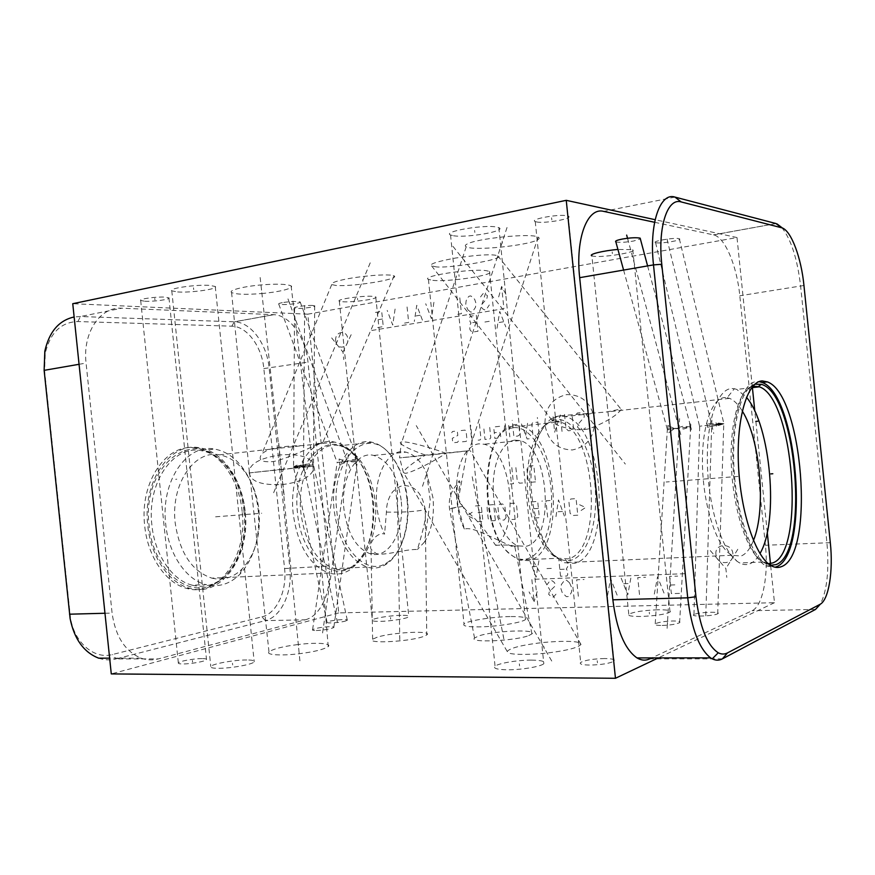 <?xml version="1.0" encoding="UTF-8"?>
<svg xmlns="http://www.w3.org/2000/svg" width="875" height="875" viewBox="0 0 875 875"><rect width="100%" height="100%" fill="white"/><g stroke="black" fill="none" stroke-linecap="round" stroke-linejoin="round"><path stroke-width="0.66" stroke-dasharray="4.38 3.28" d="M752.325 386.87L737.002 237.552L307.792 314.18L338.734 612.916L774.473 602.7L770.634 565.316M767.266 532.438L754.83 411.228M774.473 602.7L658.328 657.902M737.002 237.552L655.134 219.702M654.598 222.283L713.606 234.894C724.916 237.07 736.947 265.923 739.802 295.783L765.406 545.267C768.677 575.17 762.727 606.167 752.073 610.728L651.787 657.913M771.181 565.688L765.877 565.895C750.312 557.681 735.022 512.564 733.009 465.434C730.844 418.261 742.273 381.642 757.116 381.533L759.008 381.62M765.877 565.895L775.097 567.23M754.862 384.202C741.234 387.877 731.544 424.123 733.994 468.267C736.334 512.389 750.422 554.094 765.002 563.106L770.536 565.305M752.948 386.116C739.277 388.533 729.247 423.598 731.423 467.217C733.48 510.803 747.414 552.475 761.928 561.433L768.316 563.686M753.441 540.531C750.083 548.975 745.927 554.159 740.994 556.073L732.003 555.253L729.542 553.689C715.827 543.802 703.5 505.137 702.505 466.506C701.378 427.831 711.616 398.114 724.719 397.556L727.158 397.677L734.388 388.719L731.708 388.533C717.402 388.883 706.136 421.662 707.405 464.702C708.542 507.697 722.192 550.67 737.209 561.4L739.659 562.975C743.138 564.802 746.495 565.108 749.711 563.872C753.539 562.362 756.963 558.917 759.959 553.547M734.388 388.719L736.761 389.408L746.473 397.305M727.158 397.677L729.553 398.355C733.994 400.17 738.238 404.403 742.284 411.042M553.262 418.25C554.87 416.905 558.709 415.942 564.769 415.363L606.331 412.005L620.167 409.194L621.261 409.511L620.113 410.856C614.655 416.773 605.052 422.472 591.303 427.952C579.206 433.125 552.606 425.808 552.508 420.897L553.262 418.25M559.453 415.953L556.511 416.478C542.555 420.131 531.475 445.342 531.027 477.4C530.513 509.414 540.903 543.036 555.013 556.62L563.872 562.647L574.645 563.314C612.795 554.75 604.122 424.812 565.239 416.555L559.453 415.953M434.875 266.613C444.784 269.391 508.911 258.814 497.711 255.784L495.064 255.139C488.097 254.253 474.895 255.227 455.448 258.059C436.844 261.538 428.881 264.13 431.583 265.858L434.875 266.613M515.058 425.578L520.833 426.092C558.644 433.475 566.212 553.044 528.992 560.656L518.667 560.077L508.397 552.945C479.38 526.236 481.666 433.497 510.628 426.595L515.058 425.578M513.625 427.602L509.316 428.597C481.141 435.411 478.931 525.361 507.128 551.348C513.756 558.075 520.439 560.58 527.166 558.884C544.042 554.444 554.52 521.336 550.966 487.878C547.619 454.377 530.808 426.048 513.625 427.602M514.927 440.147L519.848 440.562C549.653 446.534 555.264 541.122 525.875 546.35L518.142 545.88C505.323 541.538 493.916 516.436 493.227 489.825C492.417 463.181 502.414 441.23 514.927 440.147M495.666 545.322C507.073 544.633 513.614 545.158 515.298 546.897L511.23 546.153L486.238 534.603C475.398 529.473 468.136 527.658 464.428 529.167L458.095 506.887C454.88 482.869 459.681 478.483 459.747 481.775C461.267 485.494 456.4 490.952 459.484 502.403L466.397 510.65C470.717 515.189 477.455 518.766 495.666 545.322C520.395 528.861 511.241 449.291 483.952 444.227L478.887 443.833C474.666 444.303 470.805 446.622 467.294 450.778C454.256 465.27 452.616 505.488 464.428 529.167M528.763 635.567L531.923 633.894C537.884 628.83 492.406 630.82 478.297 636.114L474.556 638.039C468.377 643.048 515.298 640.981 528.763 635.567M338.734 612.916L111.278 673.914M400.892 615.322C390.283 615.475 373.548 618.198 372.323 619.992C371.689 620.966 374.259 621.425 380.045 621.359C390.666 621.239 407.63 618.472 408.822 616.7C409.489 615.694 406.842 615.234 400.892 615.322M246.783 659.969C234.533 659.827 212.078 663.863 210.798 666.488C210.164 667.636 212.548 668.238 217.963 668.314C230.212 668.511 252.963 664.409 254.209 661.828C254.898 660.625 252.427 660.002 246.783 659.969M531.387 660.122C517.606 660.023 498.17 663.283 495.064 666.258C493.095 668.413 497.131 669.583 507.139 669.791C520.877 669.955 540.652 666.673 543.823 663.731C545.902 661.467 541.745 660.264 531.387 660.122M657.639 609.788C643.289 610.389 633.664 611.866 628.786 614.217C627.375 615.781 631.411 616.525 640.894 616.47C655.331 615.88 665.055 614.414 670.031 612.073C671.464 610.444 667.33 609.689 657.639 609.788M202.027 658.602C194.13 658.514 178.992 661.237 178.336 662.889C177.997 663.556 179.463 663.906 182.733 663.939C190.641 664.059 205.898 661.303 206.533 659.673C206.894 658.984 205.384 658.623 202.027 658.602M604.702 658.536C593.195 658.831 585.189 660.133 580.683 662.441C579.097 664.048 582.138 664.934 589.816 665.077C601.344 664.792 609.416 663.502 614.009 661.205C615.639 659.542 612.544 658.656 604.702 658.536M297.861 644.558C283.041 646.406 273.416 648.834 268.986 651.831C265.562 655.2 282.953 655.834 299.666 653.68C314.278 651.82 323.805 649.458 328.234 646.581C332.238 643.005 314.3 642.436 297.861 644.558M578.452 642.458C573.366 640.773 553.777 641.025 537.556 643.169C520.166 645.455 510.037 648.2 507.183 651.416L509.141 653.111C513.352 654.894 532.602 654.883 549.598 652.728C567.372 650.442 577.839 647.697 581 644.481L578.452 642.458M377.169 637.208L372.63 639.22C365.881 643.836 408.341 641.78 422.833 636.716L426.759 634.933C433.398 630.273 392.197 632.253 377.169 637.208M509.994 616.558C492.253 616.809 466.769 620.9 464.023 624.006C462.481 625.986 467.425 626.948 478.844 626.894C496.595 626.741 522.692 622.552 525.438 619.489C527.045 617.4 521.905 616.427 509.994 616.558M345.373 621.075L347.298 620.222C348.545 618.888 334.469 619.806 329.077 621.392L327.086 622.267C325.806 623.602 340.058 622.672 345.373 621.075M694.378 614.359L693.952 614.578C689.325 616.908 712.742 616.273 717.369 613.922L717.708 613.747C722.291 611.406 699.114 612.041 694.378 614.359M316.269 630.514C324.078 630.142 329.919 629.158 333.791 627.539C334.348 626.905 333.102 626.62 330.05 626.653C322.273 627.025 316.455 628.02 312.594 629.639C312.036 630.252 313.261 630.547 316.269 630.514M662.156 625.45C670.086 625.198 675.905 624.28 679.623 622.683C680.717 621.513 678.377 620.944 672.602 620.998C664.716 621.25 658.93 622.18 655.233 623.766C654.139 624.925 656.447 625.483 662.156 625.45M307.792 314.18L72.756 303.702M305.233 619.817C321.059 616 331.942 590.505 329.098 566.048L307.978 362.141C305.758 337.684 289.997 315.142 273.798 314.683L121.877 308.208C100.319 306.469 82.425 332.587 86.078 363.081L112.088 613.069C115.402 636.388 125.07 651.416 141.094 658.164C146.825 660.177 152.578 660.417 158.331 658.908L305.233 619.817L265.344 620.627C281.466 616.875 292.666 591.883 289.855 567.908L269.15 368.102C266.973 344.137 251.016 322.153 234.533 321.814L80.478 316.531L74.134 316.98M261.975 616.842C276.784 613.473 287.142 590.559 284.572 568.542L263.834 368.572C261.844 346.478 247.013 326.277 231.82 326.178L77.864 321.552C61.075 322.088 50.192 332.686 45.227 353.358L44.592 370.847L70.427 617.63C74.342 642.895 94.314 659.695 112.514 654.5L261.975 616.842L265.344 620.627L116.102 658.908L158.331 658.908M242.156 511.525C239.137 479.445 219.363 451.172 196.044 448.077C167.18 442.258 139.322 481.6 144.703 525.82C147.656 556.927 166.13 583.483 186.889 588.448C219.428 597.855 247.734 555.166 242.156 511.525M245.12 511.295C242.102 479.161 222.338 450.833 199.041 447.738C170.209 441.886 142.384 481.294 147.777 525.591C150.741 556.752 169.192 583.363 189.941 588.328C222.447 597.745 250.709 555.002 245.12 511.295M244.048 511.448C241.303 488.523 232.838 470.859 218.63 458.456C187.819 429.712 141.969 469.208 149.056 525.405C152.709 567.361 184.931 596.805 210.787 585.572C233.472 577.402 247.767 543.9 244.048 511.448M192.281 585.2C199.15 586.939 205.833 586.589 212.33 584.161C234.544 576.177 248.577 543.309 244.923 511.438C242.233 488.928 233.92 471.592 219.997 459.43C214.069 454.606 207.714 451.664 200.955 450.603C173.337 444.927 146.727 482.716 151.889 525.109C154.733 554.969 172.408 580.486 192.281 585.2L205.986 584.642C186.189 579.884 168.558 554.159 165.692 524.07C160.508 481.337 186.955 443.308 214.441 449.061C226.691 451.259 237.037 458.905 245.492 471.975C252.427 483.098 256.681 495.906 258.256 510.387C260.422 537.195 254.198 558.589 239.597 574.58C229.677 584.216 218.466 587.573 205.986 584.642M211.859 578.145C223.037 580.738 233.089 577.708 242.003 569.078C255.303 554.586 260.958 535.095 258.989 510.606C257.545 497.372 253.673 485.702 247.352 475.562C239.739 463.794 230.431 456.881 219.45 454.847C194.447 449.477 170.483 484.159 175.208 523.02C179.725 552.967 191.942 571.342 211.859 578.145L328.781 572.994C309.75 565.666 297.905 546.033 293.245 514.095C288.291 472.653 310.778 436.056 334.578 442.105C342.103 443.647 348.961 448.12 355.141 455.525C364.711 467.523 370.552 482.902 372.673 501.648C374.916 533.127 367.522 555.745 350.47 569.505C343.667 573.978 336.438 575.148 328.781 572.994M318.292 444.238C314.103 445.572 289.144 458.117 273.525 461.541C261.308 462.602 257.48 459.933 262.052 453.512L268.023 449.794C277.659 447.048 289.297 445.648 302.925 445.605L314.858 444.281L322.853 442.455L318.292 444.238M406.984 499.122C404.808 480.036 398.858 464.723 389.145 453.195C383.862 447.256 378.131 443.614 371.941 442.258C350.033 436.33 329.514 471.22 334.206 510.77C338.614 541.297 349.584 560.066 367.117 567.066C373.417 568.914 379.422 568.181 385.131 564.878C400.936 555.953 410.102 527.155 406.984 499.122M390.075 454.431C399.525 465.653 405.322 480.561 407.444 499.166C410.484 526.477 401.548 554.531 386.181 563.183C366.723 576.045 340.156 549.467 336.722 510.486C330.345 458.686 366.68 424.506 390.075 454.431L389.145 453.195M401.144 500.172C397.688 475.442 388.566 460.534 373.767 455.448C356.377 450.603 340.255 478.253 343.963 509.327C347.43 533.455 356.114 548.242 370.016 553.7C388.85 559.967 404.895 530.775 401.144 500.172M426.639 473.178L430.238 500.216L424.561 541.953C431.747 530.294 434.547 515.539 432.972 497.678L426.639 473.178C421.214 461.409 414.334 454.409 405.978 452.167C388.905 447.18 373.177 475.223 376.917 506.822C378.033 517.038 380.581 526.138 384.595 534.1C378.416 531.661 368.277 541.734 371.055 549.292L375.944 553.394C383.469 556.434 405.344 548.92 417.408 549.511C427.93 514.653 425.009 515.867 425.195 509.162L423.062 501.113C419.781 491.87 414.105 486.719 406.033 485.658C402.161 484.969 397.764 486.959 392.842 491.619C388.609 497.164 386.466 503.989 386.422 512.105L384.595 534.1M424.561 541.953L417.408 549.511M390.469 275.078C381.533 274.52 368.769 275.494 352.144 277.988C337.772 280.427 330.969 282.636 331.723 284.583L335.989 285.469C351.838 286.923 400.498 279.289 394.111 275.877L390.469 275.078M177.647 291.966C191.155 292.95 219.231 288.892 215.261 286.486L209.847 285.403C196.634 284.309 167.792 288.433 171.784 290.817L177.647 291.966M453.48 235.747C466.911 238.109 507.325 230.989 498.848 227.664L496.409 227.008C483.416 224.438 442.006 231.733 450.538 234.981L453.48 235.747M628.786 614.217L591.894 255.828L593.458 256.211C602.875 257.917 639.242 251.891 632.756 249.638L617.936 249.452M144.747 301.23C153.541 301.777 171.227 299.305 168.952 297.839L165.08 297.117C156.395 296.527 138.392 299.02 140.678 300.486L144.747 301.23M536.605 221.944C545.169 223.792 574.656 218.4 568.17 216.103L567.033 215.786C558.677 213.828 528.719 219.33 535.248 221.561L536.605 221.944M261.483 293.541C277.616 292.25 294.777 288.367 291.102 285.873C286.562 284.003 276.675 283.686 261.45 284.911C244.912 286.234 228.178 290.128 231.58 292.534C236.261 294.481 246.225 294.809 261.483 293.541M536.987 240.122C539.448 238.984 539.82 237.967 538.114 237.07C530.775 232.805 475.88 238.612 466.933 244.136C465.052 245.131 464.811 246.028 466.211 246.816C473.55 251.07 526.028 245.733 536.987 240.122M432.83 280.35C449.236 282.209 497.317 274.728 489.519 271.414L485.855 270.594C470.137 268.472 420.383 276.216 428.433 279.42L432.83 280.35M312.692 305.473C307.059 305.069 292.666 307.103 294.569 308.044L296.658 308.405C302.367 308.787 316.575 306.775 314.694 305.823L312.692 305.473M656.173 242.758C661.128 243.906 683.506 240.078 679.339 238.766L678.814 238.623C673.958 237.431 651.339 241.303 655.561 242.594L656.173 242.758M282.297 302.652C279.541 303.177 278.348 303.658 278.742 304.095C282.527 304.894 288.477 304.675 296.57 303.428C299.381 302.903 300.584 302.422 300.191 301.973C296.384 301.175 290.423 301.405 282.297 302.652M615.858 241.905C619.686 242.67 625.57 242.375 633.522 241.03L640.38 238.962M342.759 301.766C353.052 302.542 379.455 298.703 375.758 296.931L372.608 296.341C362.545 295.477 335.552 299.392 339.325 301.142L342.759 301.766M280.82 469.438L313.184 466.255L312.517 462.656C307.912 456.334 297.139 453.753 280.197 454.945C259.252 458.161 248.916 464.155 249.189 472.916L280.82 469.438M249.189 472.916L313.184 466.255L313.086 470.575C309.433 477.619 299.491 482.245 283.259 484.466C262.095 485.592 250.742 481.742 249.189 472.916M468.923 450.723L445.988 453.359C428.597 446.731 406.514 441.077 401.68 441.919C400.017 442.148 399.842 442.848 401.144 444.03L399.536 457.92L445.988 453.359C430.336 463.488 409.861 473.397 404.928 473.331L403.375 472.38C404.677 469.153 412.016 463.389 425.381 455.087L468.923 450.723M466.211 246.816L401.144 444.03C404.72 446.884 412.803 450.57 425.381 455.087L399.536 457.92M327.086 622.267L293.541 467.206L297.423 468.005L297.27 466.572L293.486 466.922L313.512 464.855L297.27 466.572L297.128 465.128L293.716 466.714L309.509 463.783L293.672 466.747L297.128 465.128M297.423 468.005L293.792 467.502L293.431 466.681M309.509 463.783L309.805 466.637C301.941 466.222 296.516 466.386 293.519 467.13M293.541 467.206L309.805 466.637M717.708 613.747L723.767 423.806L716.253 426.202L716.078 424.473L723.92 423.752L699.552 426.213L716.078 424.473L715.903 422.756L723.428 423.784L707.109 423.752L723.778 423.741L715.903 422.756M707.109 423.752L707.47 427.252L722.717 423.938L707.47 427.252M723.767 423.806L716.253 426.202M340.9 462.077L337.116 462.427L339.369 462.164L339.095 459.003L345.997 461.453L353.347 459.484L357.634 460.294L355.075 457.373L355.469 460.545L357.634 460.294L355.731 463.739L355.469 460.545L340.9 462.077M355.075 457.373L357.656 459.462L357.634 460.294L339.369 462.164L339.752 465.314L345.997 461.453L353.598 461.902L357.634 460.294L355.731 463.739M339.095 459.003L345.997 461.453L339.752 465.314M674.1 428.673L667.297 429.297L668.073 429.209L667.778 425.513L674.45 428.52L683.473 426.18L690.309 426.923L689.587 423.292L690.058 427L690.736 426.923L690.353 430.73L690.058 427L674.1 428.673M689.587 423.292L690.802 424.441L690.309 426.923L668.073 429.209L668.544 432.884L674.45 428.52L683.769 428.991L690.309 426.923L691.348 429.22L690.353 430.73M667.778 425.513L674.45 428.52L668.544 432.884M98.667 658.175C104.464 660.144 110.272 660.384 116.102 658.908L112.514 654.5M781.802 227.566C791.153 239.422 797.431 259.044 800.658 286.431L826.886 542.347C829.281 569.756 827.138 590.341 820.433 604.1M357.645 299.819L357.492 298.32M193.692 289.592L193.517 287.831M474.83 232.433L474.622 230.409M612.391 253.63L612.216 251.945M154.941 300.027L154.766 298.342M551.819 219.92L551.6 217.853M261.548 290.172L261.373 288.498M260.159 277.495L284.43 497.919M502.348 243.075L502.152 241.15M507.03 227.489L422.516 486.27M362.939 281.192L362.764 279.497M370.223 262.817L272.836 494.627M464.625 261.855L464.439 260.072M452.977 246.367L625.341 464.078M459.091 276.358L458.916 274.717M304.719 307.694L304.566 306.195M304.653 305.517L303.45 473.069M667.527 241.588L667.341 239.816M667.045 239.072L713.759 433.486M289.559 303.822L289.406 302.269M287.973 298.911L350.219 469.109M628.108 240.964L627.922 239.137M627.528 238.273L681.494 437.248M594.65 419.562C594.716 436.636 587.278 446.764 572.37 449.958C557.277 449.597 548.133 441.262 544.939 424.922C544.731 408.275 551.972 398.158 566.661 394.581C581.897 394.527 591.227 402.85 594.65 419.562M576.373 414.323L577.325 413.011L581.612 412.541L584.019 414.684L584.259 417.069L577.478 425.02L577.719 427.394L580.114 429.548L584.413 429.1L585.364 427.798M564.55 414.444L566.005 428.63L568.367 430.773L571.561 430.434L573.453 427.842L571.977 413.613M562.023 431.43L560.317 414.914L554.663 432.195L552.967 415.734M539.055 433.825L537.37 417.484M532.864 434.47L531.792 423.992L532.7 422.713L537.852 422.155M529.167 438.769L527.122 438.977L521.445 423.948M527.57 423.281L525.7 435.214M512.673 424.911L516.709 424.462L518.864 425.403L519.816 434.656L517.902 436.023L513.866 436.45L512.192 420.295M504.317 429.308L504.634 425.786L508.648 425.348L509.83 436.866M499.636 426.333L494.67 426.88L493.916 429.275L494.856 438.419L498.827 438.014L500.708 436.658L500.347 433.212L498.236 432.283L494.266 432.709M489.716 427.427L490.777 437.697L489.913 438.944L484.991 439.447L483.809 428.072M479.423 423.959L480.955 438.725L480.091 439.961L478.133 440.169M472.292 440.77L471.133 429.461M470.783 426.07L470.334 424.977L470.783 426.07M461.158 430.555L465.008 430.128L466.091 431.156L467.02 440.18L466.167 441.416L462.317 441.809M458.369 441.087L457.527 442.312L453.698 442.706L452.637 441.689L452.287 438.32L457.778 435.466L457.439 432.097L456.367 431.08L452.539 431.495L451.708 432.72M535.511 481.895L530.392 482.322L528.106 480.167L526.914 468.584L528.719 466.08L533.837 465.62L535.511 481.895M522.572 482.956L519.531 483.208L517.278 481.075L515.845 467.239M511.82 467.6L513.483 483.711L508.462 484.116M579.578 504.733L585.616 507.5L580.223 511.044M577.784 515.178L572.469 515.528L570.106 513.308L568.892 501.517L570.763 499.002L576.078 498.619L577.784 515.178M555.975 516.611L558.469 499.898L564.364 516.064M562.472 511.448L556.883 511.831M547.641 517.147L545.956 500.817M550.112 500.511L541.822 501.113M531.541 501.867L537.698 501.419L539.372 517.694L533.214 518.098M534.308 508.681L538.42 508.397M510.278 503.42L514.303 503.125L516.556 505.28L517.738 516.786L515.955 519.225L511.941 519.487M506.034 517.562L504.273 519.98L501.287 520.177L499.067 518.022L497.897 506.614L499.636 504.186L502.622 503.978L504.853 506.122L506.034 517.562M495.348 520.57L490.416 520.888L488.217 518.744L487.047 507.391L488.775 504.984L493.697 504.623L495.348 520.57M475.431 505.958L481.272 505.531L482.912 521.38L477.072 521.763M478.078 512.597L481.972 512.323M472.806 518.262L467.348 515.605L472.183 512.247M371.788 330.455L503.923 308.7L501.627 286.442L506.636 295.586M498.663 296.953L501.627 286.442M480.55 296.931L482.858 293.814L484.586 293.508L487.463 295.739L486.872 298.572L481.37 304.938L481.655 307.606L482.65 308.798L484.52 309.848L486.248 309.564L489.3 304.97M467.939 309.903L470.772 312.123L472.478 311.85L475.497 307.289L475.934 303.144L474.666 299.294L470.838 295.903L469.131 296.198L467.556 297.817L466.134 300.759L465.697 304.883L467.939 309.903M459.791 297.817L461.431 313.677L454.683 314.792M433.913 302.302L431.419 318.642L425.698 303.723M422.417 320.141L416.752 305.277L414.302 321.475M420.252 315.219L415.384 316.039M407.072 306.95L408.669 322.416L402.259 323.477M395.095 309.028L392.722 325.052L387.188 310.395M375.452 312.43L381.697 311.347L383.272 326.616L377.027 327.655M382.484 318.981L378.58 319.648M497.022 328.267L499.734 311.434L505.794 326.9M503.486 321.781L498.214 322.623M489.223 321.322L484.028 322.153M476.317 315.273L477.969 331.242L471.975 332.172L469.995 329.787L469.58 325.817L471.012 322.886L470.028 321.694L469.613 317.713L470.334 316.247L476.317 315.273M477.006 321.923L471.012 322.886M684.611 573.716L531.836 579.359L534.133 601.584L529.08 591.894M537.163 591.642L534.133 601.584M555.975 594.18L553.525 596.98L551.709 597.034L548.712 594.398L549.336 591.653L555.133 586.009L554.848 583.286L553.798 581.963L551.841 580.661L550.025 580.727L546.831 584.927M569.516 582.783L566.475 580.136L564.627 580.202L561.389 584.434L560.886 588.558L562.231 592.627L566.322 596.619L568.159 596.564L569.866 595.142L571.43 592.342L571.933 588.197L569.516 582.783M578.342 596.269L576.647 579.775L584.095 579.502M607.545 595.438L610.597 578.55L617.127 595.164M621.184 578.167L627.769 594.869L630.897 577.817M623.7 583.712L629.53 583.516M639.494 594.53L637.744 577.577L645.63 577.292M654.314 594.114L657.541 576.866L664.311 593.83M679.47 593.392L671.355 593.622L669.594 576.428L677.688 576.133M670.48 585.025L675.533 584.861M538.902 560.766L536.091 577.161L529.966 561.17M532.295 566.486L537.666 566.256M546.952 568.575L552.398 568.356M560.536 576.242L558.852 559.858L565.272 559.562L567.394 562.22L567.82 566.333L566.267 569.155L567.328 570.478L567.744 574.591L566.967 576.002L560.536 576.242M559.836 569.417L566.267 569.155M715.947 554.487C714.35 543.244 732.102 542.347 732.889 553.733C734.431 565.086 716.658 565.775 715.947 554.487M710.292 550.583L725.878 568.586L726.786 577.402M737.789 549.303L725.878 568.586M335.737 340.812C334.436 331.297 347.025 329.175 347.758 338.855C349.027 348.447 336.416 350.416 335.737 340.812M331.658 337.892L343 352.111L343.766 359.581M351.159 334.688L343 352.111M196.164 518.317L195.037 518.394L196.164 518.317M215.6 516.808L261.702 513.242M176.805 479.205L175.678 479.314M738.008 476.438L666.105 481.994M390.513 617.542L390.666 619.062M232.477 663.195L232.662 664.967M519.345 663.852L519.564 665.908M649.294 612.227L649.469 613.944M192.38 660.395L192.555 662.113M597.231 660.723L597.45 662.823M298.659 648.156L298.834 649.862M299.895 660.789L278.567 441.35M543.988 646.767L544.184 648.714M551.731 661.03L416.248 425.6M399.656 636.103L399.831 637.82M399.787 639.833L397.206 481.611M503.136 634.944L503.322 636.748M503.814 638.848L471.887 475.059M494.637 620.791L494.812 622.453M337.116 620.473L337.269 621.994M337.498 622.628L301.984 458.861M705.72 613.244L705.906 615.048M705.764 615.814L711.988 416.259M323.127 627.791L323.291 629.355M322.58 632.942L348.567 453.162M667.33 622.278L667.516 624.127M667.122 628.337L679.58 418.622M722.4 658.864L649.753 658.864M518.667 560.077L558.13 558.25L568.116 558.873C604.056 551.195 596.116 429.625 559.53 421.892L553.941 421.334C538.639 422.297 526.258 450.286 527.286 484.969C528.161 519.619 542.391 552.453 558.13 558.25L552.562 553.711C539.077 540.706 529.189 508.703 529.681 478.22C530.108 447.716 540.673 423.642 554.039 420.077L556.861 419.573C574.23 418.119 591.314 448.525 594.88 484.28C598.675 519.991 588.361 555.352 571.342 560.153C565.119 561.859 558.862 559.705 552.562 553.711L555.013 556.62M462.252 506.472L449.509 508.769L458.095 506.887M284.572 568.542L329.098 566.048M367.117 567.066L334.217 568.586C316.4 561.728 305.298 543.298 300.934 513.286C296.297 474.425 317.264 440.027 339.555 445.78C357.175 448.941 372.411 473.692 375.069 501.637C379.794 539.809 358.87 576.636 334.217 568.586L336.164 569.209C341.316 570.675 346.642 569.833 352.122 566.65C368.419 553.536 375.495 531.891 373.341 501.714C371.317 483.755 365.728 469.033 356.573 457.559C331.964 423.927 290.773 458.609 297.577 513.614C301.186 555.166 331.188 582.345 352.122 566.65L350.47 569.505M386.422 512.105C400.455 512.367 411.95 511.82 420.897 510.453L424.867 509.381L424.845 507.019M425.195 509.162L426.759 634.933M263.834 368.572L307.978 362.141M231.82 326.178L234.347 321.803L273.613 314.672M77.864 321.552L80.478 316.531L121.877 308.208M79.056 364.295L86.078 363.081M69.869 613.539L69.519 614.195M104.967 613.255L112.088 613.069M674.953 197.083L603.706 211.4M775.95 223.53L713.475 234.861M803.95 285.48L739.802 295.783M830.309 542.675L765.406 545.267M815.511 609.438L752.073 610.728M761.928 561.433L765.002 563.106M762.913 562.023L739.659 562.975M751.68 387.702L736.761 389.408M729.542 553.689L737.209 561.4M732.003 555.253L563.872 562.647M497.711 255.784L621.261 409.511M729.553 398.355L606.331 412.005M590.548 413.755L565.239 416.555M520.833 426.092L559.53 421.892L554.039 420.077L556.511 416.478M507.128 551.348L508.397 552.945M509.316 428.597L510.628 426.595M519.848 440.562L483.952 444.227M531.923 633.894L514.905 547.138M196.044 448.077L199.041 447.738M186.889 588.448L189.941 588.328M219.997 459.43L218.63 458.456M212.33 584.161L210.787 585.572M200.955 450.603L214.441 449.061M247.352 475.562L245.492 471.975M242.003 569.078L239.597 574.58M219.45 454.847L302.925 445.605M314.858 444.281L334.578 442.105M371.941 442.258L339.555 445.78C343.361 445.933 349.038 449.859 356.573 457.559L355.141 455.525M386.181 563.183L385.131 564.878M373.767 455.448L405.978 452.167M370.016 553.7L375.944 553.394M372.63 639.22L371.055 549.292M331.723 284.583L262.052 453.512M394.111 275.877L322.853 442.455M339.325 301.142L372.323 619.992M375.758 296.931L408.822 616.7M171.784 290.817L210.798 666.488M215.261 286.486L254.209 661.828M450.538 234.981L495.064 666.258M498.848 227.664L543.823 663.731M632.756 249.638L670.031 612.073M140.678 300.486L178.336 662.889M168.952 297.839L206.533 659.673M535.248 221.561L580.683 662.441M568.17 216.103L614.009 661.205M291.102 285.873L312.889 466.331M328.234 646.581L312.944 466.32M268.986 651.831L249.572 472.85M231.58 292.534L249.43 472.872M538.114 237.07L469.033 450.833M581 644.481L470.312 450.669M507.183 651.416L403.375 472.38L399.634 457.909M431.583 265.858L552.508 420.897M428.433 279.42L464.023 624.006M489.519 271.414L525.438 619.489M294.569 308.044L293.53 466.659M314.694 305.823L313.469 464.855M347.298 620.222L313.512 464.855M679.339 238.766L723.909 423.708M655.561 242.594L699.552 426.213M693.952 614.578L699.694 426.202M278.742 304.095L337.116 462.427M357.536 460.316L357.656 459.462M312.594 629.639L337.203 462.416M357.623 460.305L357.842 460.895M300.191 301.973L357.186 459.091M333.791 627.539L357.306 461.945M623.591 270.069L667.297 429.297M690.659 426.934L690.802 424.441M655.233 623.766L667.373 429.286M690.736 426.923L691.348 429.22M647.598 265.913L689.817 423.489M679.623 622.683L690.462 430.598M273.798 314.683L234.533 321.814M45.227 353.358L44.822 351.203M141.094 658.164L109.637 658.175M70.427 617.63L70.131 618.669M474.556 638.039L449.509 508.769C448.208 498.094 451.62 489.092 459.747 481.775M518.142 545.88L511.47 546.241M467.294 450.778L458.587 498.028L459.484 502.403M713.606 234.894L776.059 223.562"/><path stroke-width="1.31" d="M770.634 565.316L767.266 532.438M754.83 411.228L752.325 386.87M658.328 657.902L615.464 678.278L566.245 200.331L72.756 303.702L111.278 673.914L615.464 678.278M655.134 219.702L566.245 200.331M651.787 657.913L649.753 658.864C645.597 660.8 641.342 660.483 636.978 657.913C624.673 649.261 616.634 629.891 612.85 599.812L579.677 277.67C575.258 238.252 587.508 206.839 603.706 211.4L654.598 222.283M820.433 604.1L815.511 609.438L722.4 658.864C719.119 660.592 715.739 660.581 712.228 658.831L710.62 657.88C699.191 648.944 691.556 628.928 687.717 597.833L653.494 264.895C648.966 224.131 659.969 192.019 674.953 197.083L775.95 223.53L781.802 227.566M727.508 652.903C724.522 654.456 721.438 654.423 718.255 652.783C707.175 645.564 699.748 626.872 695.964 596.739L661.784 264.261C657.65 226.942 667.538 197.4 681.177 201.928L782.316 227.948C791.525 231.448 801.303 258.147 803.95 285.48L830.309 542.675C833.383 570.959 828.767 600.184 819.973 604.362L727.508 652.903L722.4 658.864M762.311 380.931L767.255 381.872C802.758 393.706 815.467 555.22 781.364 566.661C778.116 567.995 774.725 567.678 771.181 565.688C755.738 557.452 740.512 512.225 738.467 464.986C736.28 417.703 747.578 381.019 762.311 380.931M759.008 381.62L762.092 382.473C797.869 394.242 810.512 555.439 776.125 566.869L775.097 567.23M754.862 384.202L761.338 384.344C796.688 393.127 809.944 553.503 775.895 564.638L770.536 565.305M752.948 386.116L759.38 386.827C793.756 398.07 805.733 552.388 772.658 562.953L768.316 563.686M746.473 397.305C770.809 425.502 779.209 521.566 759.959 553.547M742.284 411.042C760.364 439.458 766.456 509.425 753.441 540.531M617.936 249.452C603.214 250.644 587.934 254.439 591.894 255.828M640.38 238.962L640.161 238.153C636.3 237.398 630.383 237.694 622.409 239.05C616.919 240.122 614.731 241.073 615.858 241.905L623.591 270.069M74.134 316.98C58.964 320.348 49.197 331.756 44.822 351.203L44.133 370.344L70.131 618.669C74.288 639.133 83.803 652.302 98.667 658.175L109.637 658.175M626.664 235.102L627.528 238.273M770.864 473.889L772.811 473.747L770.864 473.889M755.814 421.389L757.794 421.192M695.964 596.739L687.717 597.833L612.85 599.812M44.133 370.344L79.056 364.295M69.519 614.195L104.967 613.255M661.784 264.261L653.494 264.895L579.677 277.67M681.177 201.928L674.953 197.083M781.353 227.631L775.95 223.53M819.973 604.362L815.511 609.438M636.978 657.913L710.62 657.88M718.255 652.783L712.228 658.831M767.255 381.872L762.092 382.473M758.428 386.466L761.338 384.344M759.38 386.827L751.68 387.702M640.161 238.153L647.598 265.913M782.316 227.948L777 223.891"/></g></svg>
